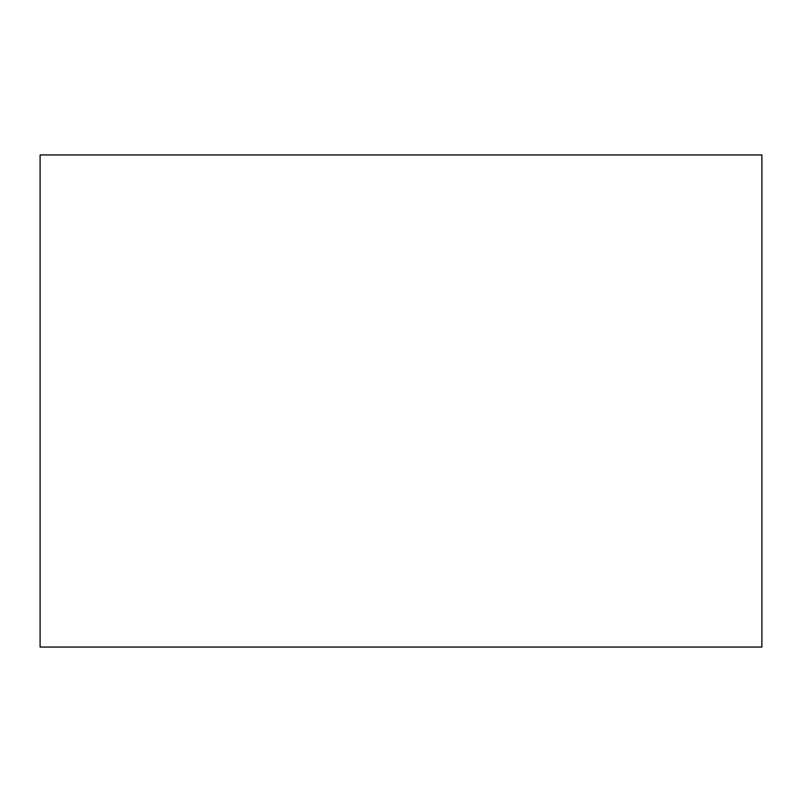 <?xml version="1.0" encoding="UTF-8"?>
<svg xmlns="http://www.w3.org/2000/svg" width="802" height="802" viewBox="0 0 802 802"><rect width="100%" height="100%" fill="white"/><g stroke="black" fill="none" stroke-linecap="round" stroke-linejoin="round"><path stroke-width="1.2" d="M761.9 154.936L761.9 647.064L40.1 647.064L40.1 154.936L761.9 154.936"/></g></svg>
